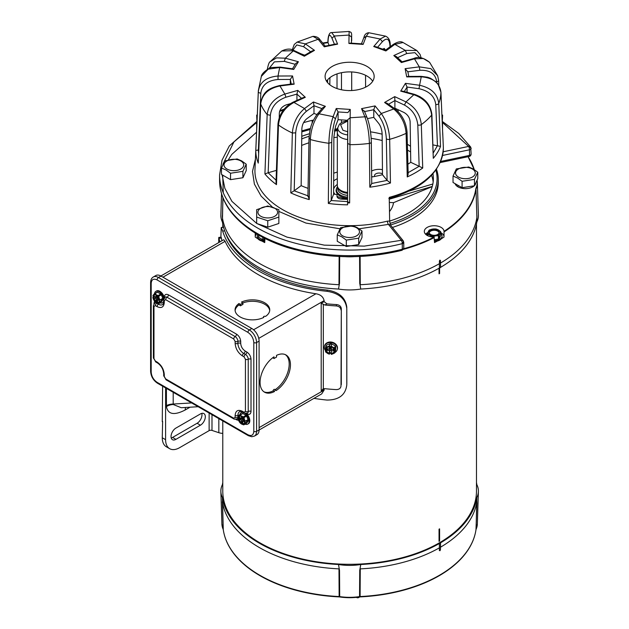 <?xml version="1.0" encoding="UTF-8"?>
<svg xmlns="http://www.w3.org/2000/svg" width="629" height="629" viewBox="0 0 629 629"><rect width="100%" height="100%" fill="white"/><g stroke="black" fill="none" stroke-linecap="round" stroke-linejoin="round"><path stroke-width="0.94" d="M264.825 240.624A7.862 4.537 180 0 1 259.525 239.295A7.862 4.537 180 0 1 257.222 236.087L257.222 236.889A7.862 4.537 0 0 0 259.525 240.097A7.862 4.537 0 0 0 264.785 241.426M257.222 236.087A7.862 4.537 180 0 1 257.693 234.538M258.488 234.994L258.488 236.748A6.699 3.868 0 0 0 258.794 237.416L262.78 239.72A6.699 3.868 0 0 0 263.936 239.893L264.864 239.751M263.936 239.893L263.936 237.951M262.78 237.345L262.78 239.72M258.794 237.416L258.794 235.175M164.334 297.753A6.605 3.813 -120 0 0 156.55 290.96L155.858 291.369A6.605 3.813 60 0 1 160.631 292.815A6.605 3.813 60 0 1 163.776 298.979M154.537 293.649A6.605 3.813 60 0 1 155.858 291.369M162.935 298.861L162.321 299.215A5.362 3.098 60 0 1 162.337 299.624A5.362 3.098 60 0 1 162.321 300.017L162.935 299.663A5.362 3.098 -120 0 0 162.95 299.27A5.362 3.098 -120 0 0 162.935 298.861L161.346 294.773A5.362 3.098 -120 0 0 160.741 294.026L157.572 292.194A5.362 3.098 -120 0 0 156.967 292.249L154.317 293.774A5.362 3.098 60 0 1 154.915 293.727L157.572 292.194M163.705 300.914A6.605 3.813 60 0 1 162.455 302.801A6.605 3.813 60 0 1 159.821 302.801M162.321 300.017L159.986 301.527L158.689 303.453L161.346 301.92L162.935 299.663M158.689 303.453A5.362 3.098 60 0 1 158.091 303.508L154.915 301.668A5.362 3.098 60 0 1 154.317 300.929L152.839 297.399L154.655 296.353M154.915 293.727L156.283 294.765A4.867 2.807 60 0 0 153.303 295.032A4.867 2.807 60 0 0 152.918 296L154.317 293.774M158.091 295.559A5.362 3.098 60 0 1 158.689 296.306L159.271 298.476A4.867 2.807 60 0 0 156.283 294.765L158.091 295.559L160.741 294.026M158.689 296.306L161.346 294.773M152.918 296L153.327 296.235A4.293 2.477 -120 0 1 154.136 295.017A4.293 2.477 -120 0 1 157.124 295.85A4.293 2.477 -120 0 1 159.247 299.648L159.656 299.891A4.867 2.807 60 0 0 159.271 298.476L159.986 299.939L162.117 298.704L162.321 299.215M162.117 300.3L160.741 299.498M159.986 301.527L159.656 301.48A4.867 2.807 60 0 1 159.271 302.447A4.867 2.807 60 0 1 156.283 302.714A4.867 2.807 60 0 1 153.303 299.003A4.867 2.807 60 0 1 152.918 297.588L152.839 297.399M159.656 301.48L159.184 300.568L159.672 299.891M156.464 297.03L156.904 297.289L154.506 297.863L152.918 297.588M156.904 296.77L156.904 297.289M153.327 296.235L153.885 295.913L156.149 297.21L156.149 295.316L157.195 295.921M159.184 300.568L157.541 299.624L157.541 301.527L156.149 300.717L156.149 298.822L154.506 297.871L157.297 297.202L157.297 296.542M153.327 297.832A4.293 2.477 -120 0 0 155.449 301.629A4.293 2.477 -120 0 0 158.437 302.463A4.293 2.477 -120 0 0 159.247 301.244M153.885 297.509A4.293 2.477 -120 0 0 158.697 302.266M157.541 296.267L157.541 298.012L159.051 298.893M154.435 294.891A4.293 2.477 -120 0 0 153.885 295.913M158.933 298.822L157.541 299.624M156.149 300.717L158.123 298.633L158.697 298.956M156.149 298.822L157.541 298.012M156.149 297.21L157.541 296.408M476.994 180.319A39.281 22.683 180 0 1 475.925 188.338L475.831 188.661A126.633 73.113 180 0 1 444.019 231.346A9.852 5.692 0 0 0 441.133 227.399A9.852 5.692 0 0 0 430.393 226.165A9.852 5.692 0 0 0 424.316 231.417A9.852 5.692 0 0 0 427.201 235.443A9.852 5.692 0 0 0 434.049 237.109A126.633 73.113 180 0 1 403.621 248.746M444.011 236.693A9.852 5.692 0 0 0 441.133 232.864A9.852 5.692 0 0 0 440.772 232.667M427.901 232.502A9.852 5.692 0 0 0 425.526 234.153M437.43 241.017A126.956 73.294 180 0 1 434.529 242.574L434.049 237.109M392.433 227.431A88.65 51.185 0 0 0 438.279 182.607L438.279 179.556A88.65 51.185 180 0 1 390.452 224.985L389.65 221.101L389.233 197.372A93.729 54.11 180 0 0 443.351 148.334A93.729 54.11 180 0 0 443.327 146.997L443.351 148.405C441.472 171.733 423.293 188.448 388.832 198.544M436.463 169.264A88.65 51.185 180 0 1 438.279 179.556M455.113 183.668A10.441 6.031 0 0 0 458.006 186.876L458.006 186.876A10.441 6.031 0 0 0 472.78 186.876A10.441 6.031 0 0 0 474.242 185.814M435.858 170.129A87.47 50.501 180 0 1 389.996 223.389M439.86 260.115L439.923 260.147A127.679 73.719 180 0 1 439.907 260.154A127.679 73.719 180 0 1 439.899 260.162L440.363 260.398M339.668 256.074L339.518 283.294L338.496 289.041A40.484 23.375 0 0 0 360.755 289.041A127.695 73.727 0 0 0 439.364 268.048L439.467 268.103A127.844 73.805 0 0 0 440.025 267.789A127.844 73.805 0 0 0 440.575 267.467L440.418 260.43L439.923 260.147L440.418 260.43M433.161 182.103A83.681 48.315 0 0 0 431.588 175.271M410.603 151.935A83.681 48.315 0 0 0 407.529 150.142M382.196 140.519A83.681 48.315 0 0 0 371.189 138.341M337.317 137.232A83.681 48.315 0 0 0 333.865 137.57M308.91 142.814A83.681 48.315 0 0 0 301.661 145.433M389.65 221.062A83.751 48.354 0 0 0 408.85 212.775A83.751 48.354 0 0 0 433.381 178.888A83.751 48.354 0 0 0 432.964 173.761M337.482 130.746A83.751 48.354 0 0 0 334.408 131.036M309.098 136.273A83.751 48.354 0 0 0 301.739 138.915M371.66 176.222A29.563 17.069 180 0 1 372.58 176.843M374.664 176.466A4.631 2.673 180 0 1 374.483 175.727A4.631 2.673 180 0 1 377.337 173.25A4.631 2.673 180 0 1 382.385 173.832A4.631 2.673 180 0 1 382.479 173.887M337.317 178.715A19.703 11.377 0 0 0 333.677 180.916M337.317 184.454A16.157 9.333 0 0 0 333.645 189.117M333.629 191.829A16.157 9.333 0 0 0 334.856 194.275M347.593 198.913A19.703 11.377 0 0 1 337.01 196.334A16.157 9.333 0 0 0 337.073 196.366M336.625 188.307A13.539 7.815 0 0 0 336.09 190.493A13.539 7.815 0 0 0 340.053 196.02A13.539 7.815 0 0 0 347.593 198.221M467.457 155.827A126.633 73.113 180 0 1 474.235 169.571M474.62 185.437A10.441 6.031 0 0 0 475.831 182.827M264.927 238.446L264.723 242.574A126.956 73.294 180 0 1 261.821 241.017M256.671 233.933A9.852 5.692 0 0 0 255.24 236.693M257.929 238.776A126.956 73.294 180 0 1 255.24 237.102L255.232 233.06M440.481 263.064A127.695 73.727 0 0 0 476.876 217.398L475.988 189.125A126.791 73.2 0 0 1 444.019 231.944L444.011 237.102A126.956 73.294 180 0 1 441.322 238.776M222.988 198.009L222.375 217.398A127.695 73.727 0 0 0 338.984 284.717L339.133 256.019M339.518 283.294L338.984 284.717M360.755 289.041L359.733 283.294L359.584 256.074M360.118 256.019L360.268 284.717L359.733 283.294M360.268 284.717A127.695 73.727 0 0 0 439.404 263.685L439.836 260.131M475.831 188.661A1.179 0.959 -171.8 0 1 475.988 189.125L476.876 217.398M476.924 215.637L476.837 222.021A40.484 23.375 0 0 0 478.394 215.165L477.348 182.646A39.446 22.77 0 0 0 477.041 180.216L477.348 182.646A39.446 22.77 0 0 1 476.074 188.818A1.179 0.936 -155.7 0 0 475.925 188.338M221.542 193.881L220.865 215.165A40.484 23.375 0 0 0 222.414 222.021L222.894 197.773M222.375 217.398L222.328 215.637M301.771 136.32A87.47 50.501 180 0 1 309.382 133.749M337.191 128.599A87.47 50.501 180 0 1 337.71 128.56M222.414 222.021A127.695 73.727 0 0 0 338.496 289.041M439.364 268.048L439.404 263.685M440.575 267.349A127.695 73.727 0 0 0 476.837 222.021M439.467 268.103L439.419 261.011L439.899 260.162M389.32 202.428L393.502 202.68L432.217 186.609M371.613 171.049A11.039 6.369 180 0 1 382.44 169.649M432.854 184.006L409.385 190.98L432.854 183.998M432.265 186.451L389.265 199.228M333.716 173.219A29.563 17.069 180 0 1 337.317 172.087M337.301 349.292A6.605 5.339 -166 0 0 337.38 349.009A6.605 5.339 -166 0 0 337.506 347.955A6.605 5.339 -166 0 0 331.617 342.105A6.605 5.339 -166 0 0 324.564 345.824A6.605 5.339 -166 0 0 324.509 346.107M325.445 350.581A6.605 5.339 14 0 1 324.297 347.436A6.605 5.339 14 0 1 324.422 346.39A6.605 5.339 14 0 1 331.483 342.671A6.605 5.339 14 0 1 337.364 348.521A6.605 5.339 14 0 1 337.238 349.575A6.605 5.339 14 0 1 335.068 352.437M331.341 352.57L331.224 353.797A4.293 3.475 -166 0 0 334.424 351.336A4.293 3.475 -166 0 0 334.51 350.652A4.293 3.475 -166 0 0 331.224 346.964L331.224 346.485A4.867 3.931 14 0 1 332.662 347.059L334.636 347.955L335.163 345.816L331.318 343.662A5.362 4.332 -166 0 0 330.351 343.583L326.498 345.093A5.362 4.332 -166 0 0 326.011 345.746L325.484 347.892A5.362 4.332 14 0 1 325.964 347.239L326.498 345.093M331.318 353.396A6.605 5.339 14 0 1 329.58 353.168M334.636 347.955A5.362 4.332 14 0 1 335.115 348.694L335.115 352.358L335.65 350.211L335.65 346.548A5.362 4.332 -166 0 0 335.163 345.816M330.351 343.583L330.225 344.079A5.362 4.332 14 0 1 331.192 344.157L331.318 343.662M331.192 344.157L331.672 344.425L331.247 346.147L332.662 347.059A4.867 3.931 14 0 1 335.076 350.699A4.867 3.931 14 0 1 332.662 353.938L331.247 354.41L331.224 353.797M335.115 348.694L335.65 346.548M335.115 352.358A5.362 4.332 14 0 1 334.636 353.011L332.662 353.938A4.867 3.931 14 0 1 331.224 354.276M331.334 352.822L331.192 352.877A5.362 4.332 14 0 1 330.225 352.79L329.745 352.523L329.313 354.245L325.964 352.287A5.362 4.332 14 0 1 325.484 351.556L325.484 347.892M325.964 347.239L329.313 345.989L330.225 344.079M331.224 346.626L329.745 346.508L329.745 344.267M331.334 346.996L331.341 349.126L333.645 349.315L333.645 350.927L331.341 350.738L331.334 352.633M329.745 352.523L329.745 350.282L331.42 350.424M329.313 354.245L329.289 354.111A4.867 3.931 14 0 1 327.843 353.545A4.867 3.931 14 0 1 325.437 349.897A4.867 3.931 14 0 1 327.843 346.658A4.867 3.931 14 0 1 329.289 346.327L329.313 345.989M329.289 354.111L329.745 350.282M329.745 346.508L329.399 347.066L329.289 346.327M329.392 347.066L329.392 348.961L327.088 348.773L327.088 350.384L329.392 350.573L329.887 348.592L331.341 348.71M331.334 353.349A4.293 3.475 -166 0 0 334.471 351.108M329.392 350.573L329.392 352.468L329.793 349.928L331.507 350.07M329.289 346.807A4.293 3.475 -166 0 0 326.089 349.26A4.293 3.475 -166 0 0 329.289 353.632M326.152 349.04A4.293 3.475 -166 0 0 329.399 353.183M329.808 346.508L329.392 348.961M331.334 347.098L329.887 346.98L329.887 348.592L331.341 348.529M333.645 350.927L332.906 349.252M331.341 350.738L331.735 349.158M329.793 349.928L329.887 348.592L330.94 347.066M328.613 348.898L327.088 350.384M329.462 348.686L329.887 346.98L331.341 348.081M331.341 347.365L329.966 347.46M330.94 348.348L331.341 347.57M205.313 416.752A6.895 3.978 120 0 0 203.882 413.591A6.895 3.978 120 0 0 200.431 413.937L175.908 428.09A6.895 3.978 120 0 0 171.403 434.167A6.895 3.978 120 0 0 172.456 439.695A6.895 3.978 120 0 0 175.908 439.356L200.431 425.196A6.895 3.978 120 0 0 205.313 416.752M201.783 413.371A6.895 3.978 -60 0 1 201.98 414.826A6.895 3.978 -60 0 1 197.097 423.27L172.574 437.43A6.895 3.978 -60 0 1 171.222 437.988M162.628 421.454L162.266 437.753A19.703 11.377 120 0 0 166.347 446.779L169.681 448.697A19.703 11.377 -60 0 0 179.532 447.722L209.135 430.629A2.367 1.368 180 0 1 211.989 430.417L218.829 432.697A8.657 5.001 0 0 0 222.776 433.365M169.681 448.697A19.703 11.377 -60 0 1 165.6 439.679L165.6 387.904M162.628 386.19L162.266 421.666M166.402 388.368L166.441 406.625C167.959 414.503 174.217 415.62 185.209 409.982A9.852 5.692 60 0 1 185.634 407.466M166.402 405.697A9.852 5.692 180 0 1 173.203 404.038L173.203 404.494L181.262 407.726L198.182 406.719M472.371 168.997A9.852 5.692 180 0 1 472.371 177.048A9.852 5.692 180 0 1 458.431 177.048A9.852 5.692 180 0 1 458.431 168.997A9.852 5.692 180 0 1 472.371 168.997M462.087 181.294L457.558 178.023L453.029 176.065L453.029 182.465L462.087 187.694L462.087 181.294L474.463 179.375L477.773 172.236L473.244 168.965L468.715 167.007L456.347 168.918L453.029 176.065M477.773 172.236L477.773 178.636L474.463 185.783L462.087 187.694M474.463 185.783L474.463 179.375M439.042 273.819L439.042 268.229L439.042 273.175L439.6 273.497A126.846 73.231 180 0 1 439.042 273.819M439.6 268.033L439.6 273.497M439.042 541.396L439.042 529.17A126.846 73.231 0 0 0 439.6 528.847L439.6 541.074A126.846 73.231 180 0 1 439.042 541.396M222.776 420.919L222.776 491.06A126.846 73.231 0 0 0 259.934 542.843A126.846 73.231 0 0 0 398.173 558.725A126.846 73.231 0 0 0 476.475 491.06L476.475 224.081M439.042 529.17L439.042 540.751L439.6 541.074M245.106 413.45A6.605 3.813 60 0 1 248.864 419.26A6.605 3.813 60 0 1 247.74 424.119L248.431 423.718A6.605 3.813 -120 0 0 246.442 413.583M247.74 424.119A6.605 3.813 60 0 1 245.098 424.119M241.74 418.348L238.611 419.15A4.293 2.477 -120 0 0 241.567 423.569A4.293 2.477 -120 0 0 243.714 423.781A4.293 2.477 -120 0 0 244.524 422.562L245.082 422.24L244.461 421.886L244.948 421.21L247.401 420.023L247.598 420.534A5.362 3.098 60 0 1 247.598 421.336L248.211 420.982A5.362 3.098 -120 0 0 248.211 420.18L246.623 416.091A5.362 3.098 -120 0 0 246.025 415.344L242.849 413.512A5.362 3.098 -120 0 0 242.251 413.567L239.594 415.101A5.362 3.098 60 0 1 240.199 415.046L242.849 413.512M239.162 418.828A4.293 2.477 -120 0 0 242.126 423.246A4.293 2.477 -120 0 0 243.973 423.584M239.814 414.967A6.605 3.813 60 0 1 241.135 412.687A6.605 3.813 60 0 1 243.399 412.545M247.598 421.336L245.271 422.845L243.973 424.772L246.623 423.238L248.211 420.982M248.211 420.18L247.598 420.534M243.973 424.772A5.362 3.098 60 0 1 243.368 424.827L240.199 422.995A5.362 3.098 60 0 1 239.594 422.248L238.116 418.717L239.932 417.672M240.199 415.046L241.567 416.084A4.867 2.807 60 0 0 238.588 416.351A4.867 2.807 60 0 0 238.194 417.318L239.594 415.101M243.368 416.878A5.362 3.098 60 0 1 243.973 417.625L244.547 419.795A4.867 2.807 60 0 0 241.567 416.084L243.368 416.878L246.025 415.344M243.973 417.625L246.623 416.091M238.194 417.318L238.611 417.554A4.293 2.477 -120 0 1 239.421 416.343A4.293 2.477 -120 0 1 242.401 417.169A4.293 2.477 -120 0 1 244.524 420.974L244.94 421.21A4.867 2.807 60 0 0 244.547 419.795L245.271 421.257M247.401 421.619L246.018 420.825M245.271 422.845L244.94 422.806A4.867 2.807 60 0 1 244.547 423.765A4.867 2.807 60 0 1 241.567 424.032A4.867 2.807 60 0 1 238.588 420.329A4.867 2.807 60 0 1 238.194 418.906L238.116 418.717M244.94 422.806L244.524 422.562M238.611 419.15L238.194 418.906M242.189 418.096L242.189 418.607M238.611 417.554L239.791 417.585M244.461 421.886L242.818 420.943L242.818 422.845L241.426 422.035L241.426 420.141L239.783 419.189L242.582 418.521L242.582 417.868M239.783 417.593L241.426 418.529L241.426 416.634L242.472 417.239M242.818 417.593L242.818 419.339L244.335 420.211M239.712 416.209A4.293 2.477 -120 0 0 239.162 417.231M244.217 420.141L242.818 420.943M241.426 422.035L243.407 419.952L243.973 420.282M241.426 420.141L242.818 419.339M241.426 418.529L242.818 417.727M164.287 297.541L164.287 297.273C164.546 294.514 165.938 293.712 168.462 294.859L236.52 334.156C239.044 335.917 240.443 338.331 240.703 341.398L240.703 343.355C240.978 346.61 242.456 349.166 245.137 351.029A1.973 1.14 -60 0 1 243.738 353.443A8.24 4.757 60 0 1 237.911 343.355L237.911 341.398A3.939 2.272 -120 0 0 235.128 336.57L167.07 297.273A3.939 2.272 -120 0 0 165.105 297.077L163.705 299.687L163.705 301.653C163.548 303.445 163.17 304.428 162.581 304.617A8.24 4.757 60 0 1 158.461 304.208L156.763 303.233A3.939 2.272 -120 0 0 154.789 303.036L153.397 305.639L153.397 357.838A1.973 1.14 180 0 0 153.971 358.648L155.371 361.054L157.069 362.037C161.425 365.079 163.831 369.247 164.287 374.538L164.287 376.504L165.679 378.917L233.736 418.206L235.128 417.404L235.128 415.439C235.584 410.674 237.99 409.29 242.346 411.272L244.044 412.254L245.436 411.452L245.436 359.253L244.044 356.84L242.346 355.857C237.99 352.814 235.584 348.647 235.128 343.355L235.128 341.398L233.736 338.984L165.679 299.687L164.287 300.497L164.287 302.455C163.831 307.219 161.425 308.611 157.069 306.622L155.371 305.639L153.971 306.449L153.971 358.648M247.92 434.765A1.973 1.14 -60 0 0 248.329 435.669L251.742 436.73L254.454 436.078L256.962 434.631A10.284 5.936 -120 0 0 259.093 429.921L259.093 341.107A10.284 5.936 -120 0 0 251.82 328.503L160.969 276.052A10.284 5.936 -120 0 0 155.827 275.541L153.319 276.988A10.284 5.936 -120 0 1 158.461 277.499A1.973 1.14 120 0 0 157.069 279.913L247.92 332.371C251.466 334.848 253.424 338.245 253.802 342.553L253.802 431.368C253.424 435.252 251.466 436.384 247.92 434.765L157.069 382.314C153.523 379.837 151.558 376.441 151.188 372.124L151.188 283.309C151.558 279.433 153.523 278.301 157.069 279.913M347.593 197.136A13.193 7.619 180 0 1 340.297 194.998A13.193 7.619 180 0 1 336.436 189.612A13.193 7.619 180 0 1 337.49 186.624M347.751 121.004L340.596 124.699L342.915 130.25L347.656 131.736M347.593 193.315A11.959 6.903 180 0 1 341.17 191.389A11.959 6.903 180 0 1 337.883 187.819L337.537 186.774A12.313 7.108 180 0 1 337.317 185.429L337.317 132.491A12.313 7.108 180 0 1 337.341 132.051L337.804 127.718A11.849 6.84 180 0 0 341.248 132.978A11.849 6.84 180 0 0 347.64 134.881M347.593 192.435A12.313 7.108 180 0 1 340.918 190.453A12.313 7.108 180 0 1 337.537 186.774M347.625 139.504A12.313 7.108 180 0 1 340.918 137.515A12.313 7.108 180 0 1 337.317 132.491M225.457 538.408A126.633 73.113 0 0 0 234.027 553.89A126.633 73.113 0 0 0 260.084 575.747A126.633 73.113 0 0 0 339.149 596.905L339.707 596.96A39.281 22.683 0 0 0 359.544 596.96L360.103 596.905A126.633 73.113 0 0 0 465.232 553.89A126.633 73.113 0 0 0 473.794 538.408M476.475 482.569A127.695 73.727 180 0 1 476.837 484.637A40.484 23.375 180 0 1 478.394 491.493A40.484 23.375 180 0 1 476.837 497.484L476.074 529.335A1.179 0.936 24.3 0 1 476.011 529.626L477.348 524.012A39.446 22.77 180 0 1 476.074 529.335L475.988 529.649A126.791 73.2 180 0 1 360.118 596.544L359.584 596.591A39.446 22.77 180 0 1 339.668 596.591L339.133 596.544L338.984 568.875A127.695 73.727 180 0 1 259.329 547.537A127.695 73.727 180 0 1 222.375 501.549L223.271 529.649A1.179 0.959 171.8 0 0 223.279 529.736C224.514 538.165 228.099 546.224 234.027 553.89M359.544 596.96L359.733 570.354L360.755 564.504A40.484 23.375 180 0 1 338.496 564.504A127.695 73.727 180 0 1 259.329 543.189A127.695 73.727 180 0 1 222.414 497.484A40.484 23.375 180 0 1 220.865 491.493A40.484 23.375 180 0 1 222.414 484.637A127.695 73.727 180 0 1 222.776 482.569M339.149 596.905L339.133 596.544A126.791 73.2 180 0 1 259.974 575.354A126.791 73.2 180 0 1 223.271 529.649L222.414 497.484M222.328 502.697L222.375 501.549M465.232 553.89C471.16 546.224 474.738 538.165 475.98 529.736A1.179 0.959 8.2 0 0 475.988 529.649L476.924 502.697M439.836 550.721L439.356 550.454L439.404 547.835A127.695 73.727 180 0 1 360.268 568.875L360.103 596.905M476.876 501.549A127.695 73.727 180 0 1 440.481 547.214M359.733 570.354L360.268 568.875M338.496 564.504L339.518 570.354L339.707 596.96M338.984 568.875L339.518 570.354M476.837 497.484A127.695 73.727 180 0 1 440.473 542.874L440.575 542.929A127.844 73.805 180 0 1 439.467 543.574L439.364 543.511A127.695 73.727 180 0 1 360.755 564.504M439.404 547.835L439.364 543.511M439.356 550.454L439.899 550.752L439.419 550.485L439.467 543.574M440.575 542.929L440.418 549.903L439.923 550.737A127.679 73.719 0 0 1 439.899 550.752M358.664 597.086L358.664 597.55L359.717 596.937M358.664 597.55A1.376 0.794 180 0 1 356.706 597.55L356.376 597.361M313.957 398.361A127.695 73.727 0 0 0 326.994 400.068C338.984 399.989 345.58 394.926 346.791 384.862L346.791 308.595C345.588 298.909 338.992 293.138 326.994 291.298A127.695 73.727 180 0 1 258.26 270.761A127.695 73.727 180 0 1 222.69 231.079L221.259 227.478L220.873 237.251M346.823 383.745L346.791 308.595M326.994 291.298L327.347 290.103C339.204 292.045 345.691 297.839 346.823 307.479M327.347 290.103A126.846 73.231 180 0 1 259.934 269.794A126.846 73.231 180 0 1 225.025 231.731M221.259 227.478L223.271 227.383L223.775 228.091M263.803 317.401A17.345 10.009 180 0 1 240.144 316.937A17.345 10.009 180 0 1 235.065 309.861A17.345 10.009 180 0 1 238.957 303.54L240.42 304.389L242.928 302.942L241.465 302.093A17.345 10.009 180 0 1 259.856 300.819A17.345 10.009 180 0 1 269.747 309.861A17.345 10.009 180 0 1 265.477 316.442A1.179 0.684 0 0 0 264.196 316.308A1.179 0.684 0 0 0 263.488 316.937A1.179 0.684 0 0 0 263.803 317.401M290.449 364.804A21.48 12.399 120 0 0 285.998 354.976A21.48 12.399 120 0 0 276.516 355.369L276.516 357.083L274.008 358.53L274.008 356.824A21.48 12.399 120 0 0 260.996 375.772A21.48 12.399 120 0 0 264.518 392.174A21.48 12.399 120 0 0 274.425 391.568A1.179 0.684 -60 0 1 274.952 390.397A1.179 0.684 -60 0 1 275.848 390.09A1.179 0.684 -60 0 1 276.092 390.601A21.48 12.399 120 0 0 290.449 364.804M275.148 389.681A21.48 12.399 120 0 0 289.191 364.081A21.48 12.399 120 0 0 285.354 354.646M259.093 430.039L321.671 393.911L324.108 390.106L324.194 388.667M341.311 384.594L341.311 308.642C341.028 306.307 339.456 304.947 336.586 304.578A127.695 73.727 180 0 1 326.931 303.838L324.108 301.606L324.108 300.646C323.29 296.864 320.57 294.576 315.947 293.767A127.695 73.727 180 0 1 225.096 241.316L223.72 239.712L160.867 275.997M221.935 240.742A127.695 73.727 180 0 1 221.416 238.084L221.188 237.219L218.845 237.4L219.073 238.265L221.416 238.084M219.836 241.953A130.061 75.087 180 0 1 219.073 238.265C218.829 236.842 218.711 237.219 218.711 239.397L218.711 242.597M326.931 303.838L324.894 305.018L321.199 303.288L321.199 390.813L323.33 388.84L324.894 388.683A130.061 75.087 0 0 0 336.279 389.603C339.149 389.516 340.721 388.297 341.004 385.947L341.311 308.642M324.894 305.018A130.061 75.087 0 0 0 336.279 305.93C339.141 306.299 340.714 307.652 341.004 310.003M322.874 389.052L323.33 388.84L323.33 304.515M269.699 310.584A17.345 10.009 0 0 0 242.912 302.926L242.928 304.389L240.42 305.836L240.42 304.389M238.957 303.54L238.957 304.986L240.42 305.836M238.957 304.986A17.345 10.009 0 0 0 235.112 310.584M275.848 390.09L274.598 389.367A1.179 0.684 120 0 0 273.694 389.673A1.179 0.684 120 0 0 273.167 390.845L274.425 391.568M263.913 391.781A21.48 12.399 120 0 0 273.167 390.845M272.75 357.728L274.008 358.53M434.474 241.426A7.862 4.537 0 0 0 442.03 236.889L442.03 236.087A7.862 4.537 180 0 1 434.435 240.624M440.772 233.618A7.862 4.537 180 0 1 442.03 236.087M437.65 230.45A4.93 2.846 0 0 0 432.28 229.837A4.93 2.846 0 0 0 429.237 232.463A4.93 2.846 0 0 0 430.684 234.475A4.93 2.846 0 0 0 436.054 235.097A4.93 2.846 0 0 0 439.097 232.463A4.93 2.846 0 0 0 437.65 230.45M439.066 232.785A4.93 2.846 0 0 0 437.65 231.095A4.93 2.846 0 0 0 432.54 230.426A4.93 2.846 0 0 0 429.269 232.785M426.525 235.01A7.862 4.537 180 0 1 427.563 233.618M434.387 239.688L438.46 239.051A6.699 3.868 0 0 0 439.309 238.564L440.772 235.427L440.772 232.093A6.699 3.868 180 0 0 440.457 231.425L436.471 229.129A6.699 3.868 180 0 0 435.315 228.948L429.874 229.789A6.699 3.868 180 0 0 429.025 230.277L427.563 233.422L427.563 235.639M439.309 238.564L439.309 235.238L440.772 232.093M439.309 235.238A6.699 3.868 180 0 1 438.46 235.726L438.46 239.051M433.019 237.07L433.019 236.567L435.74 235.851L438.46 235.726M433.019 236.567A6.699 3.868 180 0 1 431.864 236.386L431.864 236.952M427.877 235.796L427.877 234.09L431.864 236.386M427.877 234.09A6.699 3.868 180 0 1 427.563 233.422M428.294 231.558A6.078 3.507 180 0 1 432.595 229.074A6.078 3.507 180 0 1 438.468 229.986A6.078 3.507 180 0 1 440.041 233.375A6.078 3.507 180 0 1 435.74 235.851A6.078 3.507 180 0 1 429.866 234.947A6.078 3.507 180 0 1 428.294 231.558M240.821 160.953A9.852 5.692 180 0 1 240.821 168.997A9.852 5.692 180 0 1 226.888 168.997A9.852 5.692 180 0 1 226.888 160.953A9.852 5.692 180 0 1 240.821 160.953M230.536 173.242L226.008 169.979L221.479 168.014L221.479 174.422L230.536 179.65L230.536 173.242L242.912 171.332L246.222 164.193L241.693 160.922L237.164 158.956L224.797 160.875L221.479 168.014M246.222 164.193L246.222 170.593L242.912 177.74L230.536 179.65M242.912 177.74L242.912 171.332M356.596 227.8A9.852 5.692 180 0 1 356.596 235.844A9.852 5.692 180 0 1 342.656 235.844A9.852 5.692 180 0 1 342.656 227.8A9.852 5.692 180 0 1 356.596 227.8M346.312 240.089L341.783 236.819L337.254 234.861L337.254 241.261L346.312 246.489L346.312 240.089L358.687 238.171L361.997 231.032L357.469 227.761L352.94 225.803L340.572 227.714L337.254 234.861M361.997 231.032L361.997 237.44L358.687 244.579L346.312 246.489M358.687 244.579L358.687 238.171M471.042 154.427A2.485 2.359 51.3 0 1 470.193 155.992L469.155 156.479A2.485 0.692 -101.9 0 0 469.242 156.44A2.485 2.359 51.3 0 0 470.193 155.992L471.129 154.05A2.485 1.431 180 0 1 469.493 155.402L440.732 161.441M256.899 223.547L286.918 237.102L324.297 245.145L364.309 246.12L401.278 240.309A2.485 1.84 -38.9 0 1 402.867 240.475A2.485 1.84 -38.9 0 1 403.205 240.773L403.763 242.338A2.485 1.431 180 0 1 402.324 243.635A2.485 1.431 180 0 1 402.285 243.643A2.485 0.818 -104.3 0 0 401.278 240.309L388.423 224.396L359.096 228.791M470.956 147.933A2.485 1.431 180 0 1 471.129 148.452A2.485 1.431 180 0 1 470.901 149.049A2.485 1.431 180 0 1 469.493 149.796A2.485 0.692 -101.9 0 0 468.644 146.423L442.588 122.513M348.906 43.456L350.353 43.094L362.013 43.857L363.137 44.392L348.906 43.456L349.126 31.45L331.648 32.582L334.29 36.026L349.04 35.067L351.525 37.111L351.682 40.743A2.485 1.502 180 0 1 351.682 40.743L351.627 33.974L351.1 32.417L349.126 31.45M442.627 131.681L442.737 133.356A93.139 53.772 180 0 1 442.769 134.692A93.139 53.772 180 0 1 442.769 135.023L440.937 92.282C439.687 82.957 433.122 77.807 421.241 76.824L419.582 85.269C431.148 87.863 437.54 93.91 438.751 103.415L440.528 146.4A93.139 53.772 180 0 1 433.295 158.311L431.643 115.123C430.511 105.483 424.583 98.682 413.843 94.72L406.004 101.914C415.148 107.119 420.258 114.682 421.312 124.597L422.727 168.006A93.139 53.772 180 0 1 407.254 176.93L406.106 133.372C405.32 123.473 401.2 115.351 393.73 108.99L381.26 113.511C386.292 120.579 389.099 129.189 389.673 139.323L390.452 183.023A93.139 53.772 180 0 1 369.813 187.183L369.388 143.412C369.097 133.379 367.603 124.511 364.891 116.813L350.133 117.765L349.63 202.939A93.745 54.125 180 0 1 347.57 202.931L347.57 204.842A93.823 54.173 180 0 1 328.338 203.442L328.881 143.286C329.179 133.049 330.595 124.172 333.134 116.656L319.013 113.794C313.847 120.784 310.954 129.362 310.341 139.536L309.232 199.574A93.823 54.173 180 0 1 290.802 192.883L292.351 133.002C293.216 122.922 297.273 114.761 304.53 108.542L293.955 102.425C284.733 107.52 279.567 115.036 278.474 124.982L276.493 184.619A93.823 54.173 180 0 1 264.919 173.974L267.168 114.596C268.426 104.791 274.323 97.943 284.858 94.067L279.952 85.976C268.457 88.375 262.049 94.366 260.721 103.958L258.26 163.1A93.831 54.173 180 0 1 255.799 150.771A93.831 54.173 180 0 1 255.799 150.473L258.315 91.63A91.315 52.718 180 0 1 258.338 90.639L254.957 169.649A94.696 54.668 0 0 0 254.934 170.994A94.696 54.668 0 0 0 387.433 221.125L389.65 221.101M394.438 108.471L394.894 108.204L404.015 112.489C407.686 114.58 409.723 117.647 410.132 121.68L410.768 162.313A79.781 46.059 180 0 1 407.899 164.193M367.47 118.622L373.775 117.356L378.776 123.488C380.797 126.335 381.913 129.818 382.133 133.938L382.487 174.705A79.781 46.059 180 0 1 371.668 176.993M325.091 76.416A24.531 14.168 180 0 1 349.63 62.247A24.531 14.168 180 0 1 374.161 76.416L374.161 76.416A24.531 14.168 180 0 1 349.63 90.576A24.531 14.168 180 0 1 325.091 76.416L325.091 76.416M326.561 81.243A24.531 14.168 180 0 1 349.63 71.903A24.531 14.168 180 0 1 372.69 81.243M403.598 248.439A2.485 1.895 33 0 1 403.362 249.288L403.763 247.936A2.485 1.431 180 0 1 403.598 248.439A2.485 1.431 180 0 1 402.285 249.241L402.285 243.643A130.061 75.087 180 0 1 219.568 174.98L219.568 180.586C220.064 200.108 231.055 217.036 252.551 231.354C262.482 237.841 273.961 243.179 286.989 247.362C324.493 258.723 362.799 259.722 401.892 250.342A2.485 0.818 -104.3 0 0 402.285 249.241A130.061 75.087 180 0 1 219.568 180.586A130.061 75.087 180 0 1 219.568 180.578M303.563 122.671A98.533 56.885 180 0 1 312.181 120.336A2.367 1.368 180 0 1 313.439 120.249M283.482 109.973L279.598 111.388M256.671 122.506L233.909 141.942L222.949 164.2M222.084 174.776L224.86 188.346L231.92 201.366L256.671 223.405M339.88 228.775L305.93 223.067L278.859 211.407M272.129 206.807L261.129 196.138L254.375 184.061L252.488 171.442L255.405 159.223M370.512 131.831A80.677 46.577 180 0 1 382.141 134.189M407.372 144.285A80.677 46.577 180 0 1 410.517 146.258M337.018 129.448L337.018 129.354A4.93 2.846 180 0 1 337.789 127.821M327.623 79.804L327.575 82.627M403.205 240.773L390.397 224.915L388.423 224.396A2.485 0.81 -104.1 0 1 387.433 221.125M470.901 149.049A2.485 1.848 -141.8 0 0 468.644 146.423A2.485 1.895 -33.8 0 1 470.704 147.076L458.808 133.49L442.588 121.633M347.593 199.322A87.494 50.517 180 0 1 341.476 199.118A4.93 2.846 180 0 1 337.01 196.287L337.01 194.495A80.103 46.247 180 0 1 333.622 194.141L333.873 137.067L335.564 126.287L338.087 119.667L347.758 120.296M308.068 188.362A80.103 46.247 180 0 1 301.157 185.641L301.865 128.693C302.187 124.613 303.815 121.303 306.732 118.787L313.981 113.448L316.937 114.525M279.237 117.654L279.323 113.141C279.787 109.155 282.146 106.38 286.392 104.807L290.205 103.722M365.598 87.164L365.543 75.291M398.126 111.561L398.102 109.713M351.674 71.95L351.705 90.529M337.018 88.563L337.018 73.915L337.018 88.563M255.799 150.473L258.385 149.961L260.815 93.139A2.485 1.431 -177.6 0 1 258.315 91.63C259.565 82.289 266.13 77.092 278.01 76.03L279.685 67.507L268.213 69.143L261.357 76.361L258.338 90.639M258.26 163.1L260.65 103.596C262.82 90.403 270.651 87.879 279.638 85.536L279.952 85.976L294.144 84.176L292.556 83.909L279.638 85.536M264.919 173.974L268.166 172.731L270.352 115.304C271.516 106.631 276.705 100.601 285.904 97.22L296.943 94.091L296.943 100.412M276.493 184.619L276.013 182.504M290.802 192.883L294.199 190.768L295.701 132.853C296.503 123.921 300.064 116.742 306.394 111.309L313.981 105.727L313.981 113.448M309.232 199.574L308.131 195.878L294.144 190.799M321.969 108.62L313.981 105.727L313.439 101.984L325.39 106.325L319.013 113.794L317.213 114.195C310.089 124.251 309.924 130.227 308.996 138.325L307.919 196.562M328.338 203.442L331.2 200.494L331.727 142.311C332.002 133.238 333.244 125.43 335.446 118.873L338.087 111.938L338.087 119.667M349.63 202.939L347.593 201.61L347.57 202.931M328.008 42.198L328 42.678L328.008 42.198C328.307 34.587 329.627 33.282 331.986 38.267L334.29 36.026L337.6 44.132L335.925 43.991L325.012 46.184L324.273 46.813L318.132 39.273L312.935 36.356C316.34 36.419 318.683 37.543 319.972 39.713L318.132 39.273L305.395 43.888L314.492 50.359L312.243 50.863L304.397 55.391L294.301 50.666L281.776 50.98C286.722 48.598 290.897 48.488 294.301 50.666M312.935 36.356L297.108 42.104L305.395 43.888L303.563 46.68L310.687 51.759M270.148 61.728L276.548 57.884L285.338 58.19L293.303 50.878L304.342 56.217M260.815 93.139C261.923 85.001 267.663 80.449 278.034 79.49L290.331 79.427L290.331 84.184M276.414 170.388L268.166 172.731M301.157 185.641L294.199 190.768M333.622 194.141L331.2 200.494M350.259 109.43L347.876 112.583L338.087 111.938L336.232 108.518L350.259 109.43L350.133 117.765L347.766 119.683L347.593 201.61L331.184 200.541M347.766 119.636L347.617 143.349L349.991 144.662A91.315 52.718 180 0 0 369.388 143.412A2.485 1.36 179.4 0 0 371.33 142.06L371.739 183.81M390.452 183.023L387.126 180.389L382.487 174.705M373.775 117.356L373.775 109.729L379.012 116.153C383.344 122.238 385.789 129.755 386.34 138.718L387.087 180.342M422.727 168.006L410.768 162.313M394.894 108.204L394.894 100.577L404.439 105.059C412.341 109.532 416.791 116.145 417.798 124.896L419.15 166.245M440.528 146.4L433.059 144.914M407.049 92.321L407.049 87.054L419.008 88.697C429.096 90.993 434.678 96.284 435.755 104.563L437.454 145.511M425.314 100.711L419.747 96.512M369.813 187.183L371.684 183.503L387.126 180.389M407.254 176.93L408.158 174.186L407.057 132.247A2.485 1.376 178.5 0 1 406.106 133.372A91.315 52.718 180 0 1 389.673 139.323A2.485 1.368 179 0 1 386.34 138.718M433.295 158.311L431.895 114.47A2.485 1.4 177.8 0 1 431.643 115.123A91.315 52.718 180 0 1 421.312 124.597A2.485 1.392 178.1 0 1 417.798 124.896M407.859 71.816L419.842 70.299C429.977 69.937 435.582 73.758 436.66 81.754L436.699 82.572M429.615 62.334L423.341 58.513L414.464 58.843L419.315 66.871L430.834 68.608L437.635 75.7L429.615 62.334C423.6 57.624 418.324 56.335 413.78 58.481L414.464 58.843L401.412 62.546L393.801 55.533L396.435 56.61L402.073 61.807M393.801 55.533L405.249 50.367L416.838 50.517L403.055 42.52L394.839 44.344L405.249 50.367L406.774 53.52L414.904 52.655L419.795 57.742M377.573 47.317L382.393 41.671C386.977 37.221 389.516 38.77 390.004 46.334L390.019 46.837M385.435 50.21L385.868 50.949L373.736 46.538L380.168 39.014L385.514 36.136L368.783 32.739L366.267 36.199L380.168 39.014L382.393 41.671M385.475 50.178L384.319 48.441L382.574 49.133M268.945 68.561L274.378 61.862L284.332 61.359L285.338 58.19L298.39 61.744L293.727 69.434L292.831 68.852L280.007 67.099L279.685 67.507L293.727 69.434M329.101 45.367L328 42.678M304.695 55.218L301 53.803M291.235 84.074L290.331 79.427L292.548 75.96L294.144 84.176M301.55 98.328L296.943 94.091L297.808 90.387L305.317 97.291L303.217 97.574L292.98 102.205C284.056 107.032 279.048 114.336 277.947 124.117L278.474 124.982A91.315 52.718 180 0 0 292.351 133.002L295.701 132.853M325.39 106.325L322.795 107.653L317.213 114.195M364.474 111.6L361.541 108.644L375.073 105.916L373.775 109.729L364.592 111.577M384.578 102.472L393.73 108.99A2.485 1.573 -54.5 0 1 395.177 108.998L387.079 103.227L384.578 102.472L394.721 96.622L394.894 100.577L388.518 104.257M400.704 91.134L413.843 94.72A2.485 0.865 -74.8 0 1 414.495 94.35L402.599 91.111L400.704 91.134L405.446 83.335L407.049 87.054L404.298 91.575M406.711 76.887L421.241 76.824L421.233 76.368L407.993 76.424L406.711 76.887L405.115 68.663L407.828 71.816M402.143 61.87L401.412 62.546M373.736 46.538L375.804 46.672L385.498 50.202M292.509 68.813L295.732 63.498L298.39 61.744M277.617 212.24A9.852 5.692 180 0 1 267.765 217.933A9.852 5.692 180 0 1 257.914 212.24A9.852 5.692 180 0 1 267.765 206.556A9.852 5.692 180 0 1 277.617 212.24M256.671 217.068L256.671 209.669L267.765 205.974L278.859 209.669L278.859 217.068L267.765 220.763L256.671 217.068L256.671 223.468L267.765 227.171L267.765 220.763M278.859 217.068L278.859 223.468L267.765 227.171M256.978 122.576L256.671 115.138L257.308 114.8M256.703 128.953L256.671 122.537M441.904 114.769L442.588 115.138L442.234 122.576M442.588 122.537L442.509 128.969M345.486 256.687A39.446 22.77 0 0 0 353.765 256.687M403.283 249.391A126.791 73.2 0 0 0 434.285 237.565M389.485 211.588A43.999 25.404 0 0 0 393.502 202.68M209.135 413.041L209.135 430.629M185.209 409.982L190.021 407.207M218.829 418.639L218.829 432.697M211.989 414.684L211.989 430.417M165.6 439.679L162.266 437.753M166.441 406.625A9.852 6.148 175.6 0 1 173.203 404.494M173.203 392.292L173.203 404.038L191.633 402.937M175.908 439.356L172.574 437.43M197.097 423.27L200.431 425.196M235.128 417.404A1.973 1.14 0 0 0 237.911 417.404L237.911 415.439A1.973 1.14 180 0 1 235.128 415.439M233.736 418.206A1.973 1.14 120 0 0 234.145 419.111L237.102 419.213A3.939 2.272 -120 0 0 237.911 417.404A1.973 1.14 0 0 1 238.179 417.279M165.679 378.917A1.973 1.14 120 0 0 166.087 379.822L234.145 419.111M164.287 376.504A1.973 1.14 180 0 1 163.705 375.702L166.087 379.822M164.287 374.538A1.973 1.14 180 0 1 163.705 373.736L163.705 375.702M157.069 362.037A1.973 1.14 120 0 0 157.478 362.941C161.221 365.575 163.296 369.176 163.705 373.736M155.371 361.054A1.973 1.14 120 0 0 155.772 361.958L157.478 362.941M153.397 305.639A1.973 1.14 180 0 0 153.971 306.449L153.971 357.036M155.371 305.639A1.973 1.14 -60 0 1 156.763 303.233A1.973 1.14 -60 0 0 156.991 303.076M157.069 306.622A1.973 1.14 -60 0 1 158.461 304.208A1.973 1.14 -60 0 0 159.562 302.95M164.287 302.455A1.973 1.14 180 0 1 163.705 301.653M164.287 300.497A1.973 1.14 180 0 1 163.705 299.687M165.679 299.687A1.973 1.14 -60 0 1 167.07 297.273A1.973 1.14 -60 0 0 168.462 294.859M233.736 338.984A1.973 1.14 -60 0 1 235.128 336.57A1.973 1.14 -60 0 0 236.52 334.156M235.128 341.398A1.973 1.14 0 0 0 237.911 341.398A1.973 1.14 0 0 1 240.703 341.398M235.128 343.355A1.973 1.14 0 0 0 237.911 343.355A1.973 1.14 0 0 1 240.703 343.355M242.346 355.857A1.973 1.14 -60 0 1 243.738 353.443L245.436 354.426A1.973 1.14 -60 0 0 244.044 356.84M245.436 359.253A1.973 1.14 0 0 0 248.227 359.253A3.939 2.272 -120 0 0 245.436 354.426A1.973 1.14 -60 0 0 246.835 352.012C249.359 353.773 250.751 356.187 251.01 359.253A1.973 1.14 0 0 0 248.227 359.253L248.227 411.452A1.973 1.14 0 0 1 245.436 411.452M244.044 412.254A1.973 1.14 120 0 0 244.453 413.159L247.409 413.253A3.939 2.272 -120 0 0 248.227 411.452A1.973 1.14 0 0 1 251.01 411.452C250.751 414.212 249.359 415.022 246.835 413.866A1.973 1.14 120 0 0 246.796 413.512M242.346 411.272A1.973 1.14 120 0 0 242.755 412.176L244.453 413.159M239.578 415.116A1.973 1.14 180 0 0 237.911 415.439A8.24 4.757 60 0 1 239.618 411.673C239.452 411.209 240.498 411.382 242.755 412.176M238.603 420.376L236.52 419.818A1.973 1.14 120 0 0 236.48 419.464M236.52 419.818L236.056 419.551M153.971 303.768L153.971 303.233A1.973 1.14 180 0 1 154.262 303.437M153.971 303.233L154.506 301.181M245.137 351.029L246.835 352.012M251.01 359.253L251.01 411.452M157.069 382.314A1.973 1.14 120 0 0 157.478 383.218C153.264 380.356 150.976 376.394 150.606 371.322A1.973 1.14 0 0 0 151.188 372.124M254.454 436.078A10.284 5.936 -120 0 0 256.585 431.368A1.973 1.14 180 0 1 253.802 431.368M259.093 429.921L256.585 431.368L256.585 342.553A1.973 1.14 180 0 1 253.802 342.553M259.093 341.107L256.585 342.553A10.284 5.936 -120 0 0 249.312 329.958A1.973 1.14 120 0 0 247.92 332.371M251.82 328.503L249.312 329.958L158.461 277.499L160.969 276.052M150.606 371.322L150.606 282.507A1.973 1.14 0 0 0 151.188 283.309M337.671 187.167L337.671 188.566A11.959 6.903 0 0 0 341.17 193.449A11.959 6.903 0 0 0 347.593 195.367M223.279 529.736L221.903 524.012A39.446 22.77 180 0 0 223.177 529.335A1.179 0.936 155.7 0 0 223.271 529.681M224.702 230.874L222.69 231.079M162.95 277.192L225.096 241.316M253.581 329.777L315.947 293.767M258.755 338.371L324.108 300.646M321.199 390.813L324.108 389.139M324.108 301.606L321.199 303.288M324.108 390.106L259.093 427.641M336.279 305.93L336.586 304.578M469.242 156.44A2.485 0.692 -101.9 0 0 469.493 155.402L469.493 149.796L442.596 155.449M402.867 240.475A2.485 1.62 122.3 0 1 402.324 243.635M440.937 92.188A2.485 1.431 177.6 0 1 440.937 92.243A2.485 1.431 177.6 0 1 440.937 92.282A91.315 52.718 180 0 1 438.751 103.415A2.485 1.415 177.6 0 1 435.755 104.563M331.727 142.311L328.881 143.286A91.315 52.718 180 0 1 310.341 139.536L309.232 137.767M270.352 115.304L267.168 114.596A91.315 52.718 180 0 1 260.721 103.958A2.485 1.415 -177.6 0 1 260.65 103.596M470.704 147.076L471.129 154.05M256.561 132.224L231.763 154.419L228.319 159.805M222.705 175.129L223.271 192.773M310.459 128.481A98.533 56.885 0 0 0 301.841 130.934M443.178 151.778L468.644 146.423M312.181 123.182L312.181 120.336M219.568 174.98L222.037 160.151L229.294 145.975L256.671 121.633M341.484 122.529L341.484 119.887M341.484 89.774L341.484 72.705M337.018 128.937A80.638 46.554 0 0 0 334.762 129.157M329.808 84.766L329.926 77.626M267.301 69.434L267.301 69.434C268.245 64.559 269.212 61.972 270.203 61.666L281.776 50.98M258.59 153.185L258.299 149.961M276.084 180.216L268.096 172.747M322.999 43.44L327.984 42.63M303.988 55.203A78.955 45.587 180 0 1 304.428 55.022M347.617 143.349L347.593 201.563M407.647 172.951L419.221 166.276M433.357 152.792L437.532 145.527M371.267 141.753A2.485 1.36 179.4 0 1 371.33 142.06C371.047 132.798 369.663 124.739 367.187 117.898A2.485 1.973 -22.3 0 0 364.891 116.813L361.541 108.644M421.233 76.368L427.618 77.225L430.48 78.255L435.999 81.872L438.154 84.333L440.937 92.243L442.761 134.913M438.547 79.954A2.485 1.447 177.6 0 1 438.61 80.245L438.61 80.245A2.485 1.447 177.6 0 1 436.66 81.754M390.279 46.648L390.263 45.65A2.485 1.494 178.9 0 1 390.004 46.334M397.583 57.671L406.774 53.52M351.422 43.165L351.525 37.111M284.332 61.359L295.229 64.323M278.034 79.49L278.01 76.03L292.548 75.96M285.904 97.22L284.858 94.067L297.808 90.387M305.317 97.291L293.955 102.425L292.98 102.205M306.394 111.309L304.53 108.542L313.439 101.984M335.446 118.873L333.134 116.656L336.232 108.518M375.073 105.916L381.26 113.511L379.012 116.153M394.721 96.622L406.004 101.914L404.439 105.059M405.446 83.335L419.582 85.269L419.008 88.697M405.115 68.663L419.315 66.871L419.842 70.299M385.467 50.186L393.369 44.376L394.839 44.344L385.868 50.949M363.845 37.913L366.267 36.199L363.137 44.392M337.6 44.132L324.273 46.813M314.492 50.359L304.507 56.123M331.986 38.267L334.447 44.289M292.917 50.076L296.762 44.918L303.563 46.68M163.155 302.4L162.455 302.801M474.29 169.61L468.055 156.715M324.564 345.824L324.422 346.39M337.38 349.009L337.238 349.575M472.788 186.042L472.788 186.868M458.014 185.343L458.014 186.876M222.776 227.407L222.776 224.081M241.835 412.286L241.135 412.687M155.772 361.958L153.397 357.838M248.329 435.669L157.478 383.218M150.606 282.507C150.724 279.771 151.62 277.932 153.319 276.988M347.758 120.556L342.003 122.238L339.432 124.22L337.804 127.718M336.436 189.612L336.436 192.246M477.348 524.012L478.394 491.493M221.903 524.012L220.865 491.493M263.488 317.559L263.488 316.937M310.207 129.495L301.826 131.854M469.155 156.479L440.253 162.557M403.362 249.288L401.892 250.342M284.143 109.147L279.842 110.673M442.737 133.356L443.327 146.997M403.763 247.936L403.763 242.338M337.018 129.896L334.565 130.14M276.013 182.512L277.947 124.117M327.937 42.182L322.669 43.031M437.635 75.7L438.61 80.245L438.83 85.355M261.357 76.361C261.703 72.579 270.415 67.028 271.885 67.523L280.007 67.099M327.937 41.86C327.819 38.809 328.684 32.134 331.648 32.582M297.108 42.104L294.254 44.447L292.249 49.848M364.333 110.932L367.187 117.898M407.057 132.247C406.224 122.592 402.261 114.848 395.177 108.998M431.895 114.47C430.574 104.642 424.779 97.935 414.495 94.35M421.1 57.844L420.093 54.503L416.838 50.517M393.369 44.376C397.709 41.726 400.932 41.113 403.055 42.52M390.263 45.65C390.35 40.681 388.769 37.512 385.514 36.136M361.471 43.818L363.947 37.339C364.584 34.54 366.196 33.007 368.783 32.739M401.978 61.831L413.78 58.481M325.209 46.145L319.972 39.713M408.756 76.424L407.796 71.486"/></g></svg>

